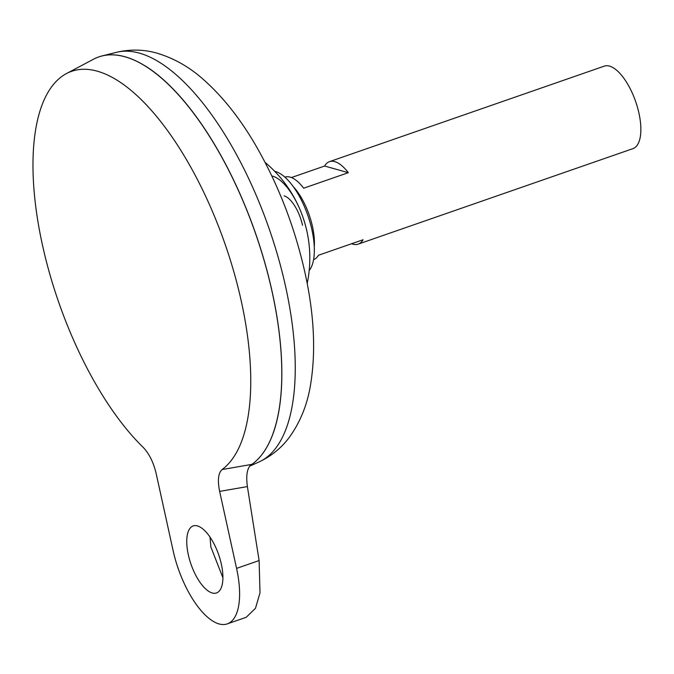 <?xml version="1.0" encoding="UTF-8"?>
<svg xmlns="http://www.w3.org/2000/svg" width="674" height="674" viewBox="0 0 674 674"><rect width="100%" height="100%" fill="white"/><g stroke="black" fill="none" stroke-linecap="round" stroke-linejoin="round"><path stroke-width="1.01" d="M309.189 270.544A54.206 22.36 -109.2 0 0 311.936 229.842A54.206 22.36 -109.2 0 0 274.697 171.314M302.516 225.242A27.297 11.256 -109.2 0 0 284.15 195.864M306.729 230.601A50.617 20.877 -109.2 0 0 272.667 176.133M188.324 554.803A35.478 14.634 70.8 0 1 193.177 525.931A35.478 14.634 70.8 0 1 221.333 564.096A35.478 14.634 70.8 0 1 216.48 592.96A35.478 14.634 70.8 0 1 188.324 554.803M210.002 537.043L210.861 546.968L222.9 577.744M314.269 246.895A43.667 18.013 -109.2 0 0 312.483 226.565A43.667 18.013 -109.2 0 0 293.35 186.715M313.57 259.642A43.667 18.013 -109.2 0 0 318.431 255.269L363.059 239.759A43.667 18.013 70.8 0 1 358.172 244.14A43.667 18.013 70.8 0 1 351.634 243.735M358.172 244.14L632.945 148.634A43.667 18.013 -109.2 0 0 638.927 113.106A43.667 18.013 -109.2 0 0 604.275 66.136L329.502 161.642A43.667 18.013 70.8 0 1 348.306 172.687L303.688 188.198A43.667 18.013 -109.2 0 0 284.9 177.144M272.97 433.601A218.292 90.046 -109.2 0 0 272.119 291.699A218.351 90.072 -109.2 0 0 102.086 55.917A218.351 90.072 -109.2 0 0 98.859 56.877M250.105 465.557A218.351 90.072 -109.2 0 0 272.144 291.707A218.292 90.046 -109.2 0 0 145.154 65.875M42.47 245.117A213.666 88.142 -109.2 0 0 143.174 447.359C149.148 453.602 153.478 462.33 156.157 473.527L173.083 550.515A68.234 28.148 70.8 0 0 227.231 623.897A68.234 28.148 70.8 0 0 236.574 568.384L219.64 491.397C217.424 480.36 218.233 473.089 222.075 469.567A213.666 88.142 -109.2 0 0 241.267 301.067A213.666 88.142 -109.2 0 0 66.566 73.517A213.666 88.142 -109.2 0 0 42.47 245.117M250.13 465.532A218.351 90.072 -109.2 0 0 272.094 291.724A218.351 90.072 -109.2 0 0 93.568 59.186L66.566 73.517M222.075 469.567L251.343 464.453C247.156 467.908 245.842 475.288 247.392 486.586L219.64 491.397M291.421 177.557L324.624 166.023A43.667 18.013 70.8 0 1 329.502 161.642M324.624 166.023L348.306 172.687M227.231 623.897L246.162 617.317L255.497 608.268L260.004 592.791L259.111 560.549L247.392 486.586M116.602 52.294C130.301 49.092 143.756 49.379 156.958 53.153C174.263 58.318 190.06 67.383 204.365 80.358C223.423 97.427 240.711 119.391 256.23 146.258C278.522 185.106 294.765 227.222 304.951 272.625C314.194 314.311 316.03 351.853 310.478 385.242C307.293 404.569 300.419 421.688 289.837 436.626C281.858 447.603 271.58 456.054 258.993 461.968A217.003 89.516 -109.2 0 0 285.608 286.635A217.003 89.516 -109.2 0 0 116.602 52.294L102.086 55.917M259.111 560.549L236.574 568.384M258.993 461.968L249.591 466.206M307.184 283.484A124.614 124.614 0 0 0 265.101 162.4"/></g></svg>
